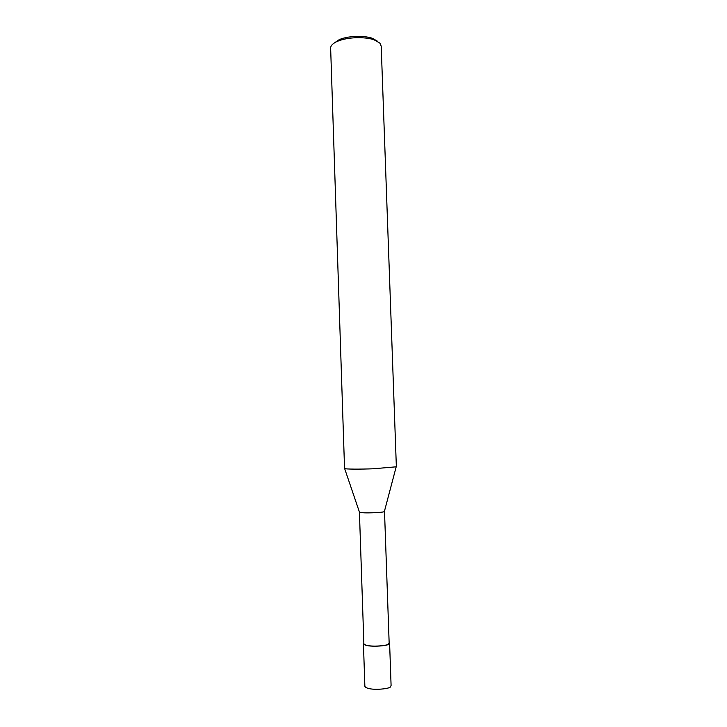 <?xml version="1.0" encoding="UTF-8"?>
<svg xmlns="http://www.w3.org/2000/svg" width="727" height="727" viewBox="0 0 727 727"><rect width="100%" height="100%" fill="white"/><g stroke="black" fill="none" stroke-linecap="round" stroke-linejoin="round"><path stroke-width="1.09" d="M389.127 642.286L389.59 642.941L388.963 643.94C389.427 645.821 366.335 647.975 363.436 643.813L363.845 642.995M384.51 511.335L389.154 642.959L388.545 643.922C388.981 645.73 366.672 647.821 363.873 643.795L359.42 512.117C362.11 513.707 384.283 512.426 383.883 511.69L384.51 511.29M344.553 468.515L330.631 47.8C330.885 45.238 333.339 43.002 337.982 41.094C350.15 36.259 367.662 37.231 374.251 39.894L379.903 43.138L381.202 46.128L396.36 466.798L373.16 468.788C360.837 469.269 344.98 469.269 344.553 468.515L344.553 468.461M377.813 41.394L372.615 38.413C366.581 35.968 350.578 35.069 339.436 39.512L333.484 43.52M389.599 643.086L391.09 685.497L390.463 686.679C390.944 688.923 367.807 691.35 364.872 686.361L365.872 687.542M364.872 686.361L363.436 643.813M359.42 512.044L344.643 468.588M384.456 511.208L396.142 466.998M374.251 39.894L372.615 38.413M337.982 41.094L339.436 39.512"/></g></svg>
